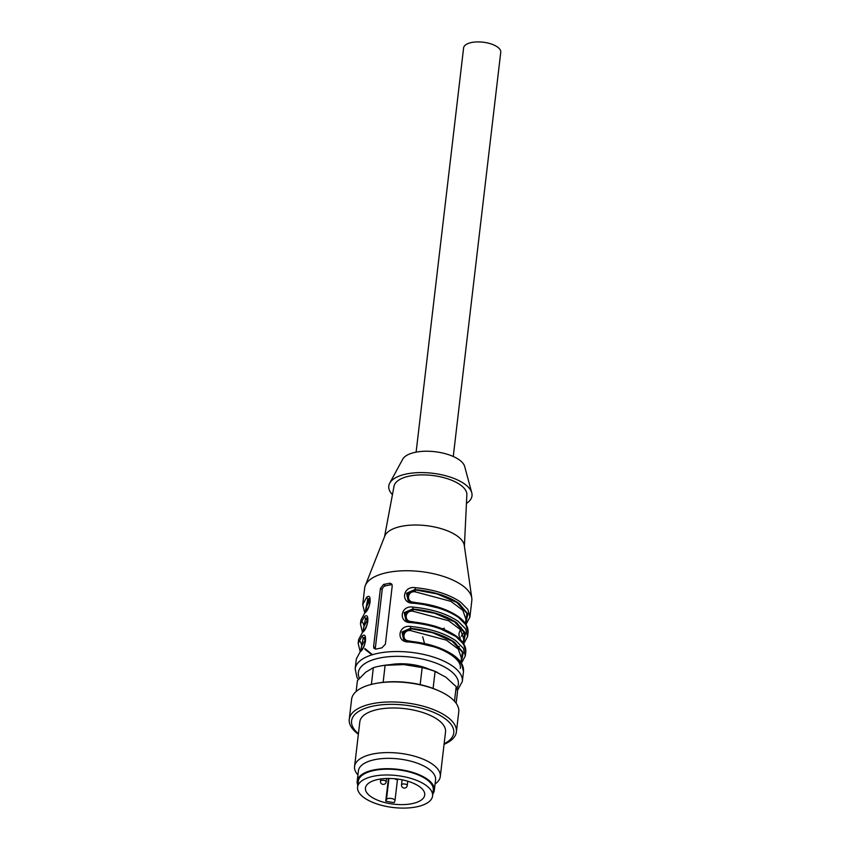<?xml version="1.0" encoding="UTF-8"?>
<svg xmlns="http://www.w3.org/2000/svg" width="850" height="850" viewBox="0 0 850 850"><rect width="100%" height="100%" fill="white"/><g stroke="black" fill="none" stroke-linecap="round" stroke-linejoin="round"><path stroke-width="1.27" d="M416.118 452.126L463.601 47.919A18.7 7.958 6.7 0 1 471.612 42.5A18.7 7.958 6.7 0 1 491.226 43.977A18.7 7.958 6.7 0 1 500.746 52.286L453.263 456.493M370.154 600.621L369.463 601.046L368.284 599.399L365.543 611.405M367.88 620.011L367.179 620.436L365.999 618.789L367.54 618.269M360.942 650.643L361.441 646.361L365.596 639.37M413.854 602.852L414.024 602.183C405.801 602.438 407.203 590.495 415.236 591.834L415.374 589.921L407.819 593.555L408.723 600.982M411.57 622.242L411.751 621.573C403.516 621.828 404.919 609.886 412.962 611.224L413.089 609.322L405.546 612.956L406.449 620.372M459.319 646.414L458.012 648.794M440.98 648.529L409.466 640.964C401.243 641.219 402.645 629.287 410.688 630.626L410.816 628.713L403.261 632.347L404.164 639.763M369.824 598.878L368.284 599.399L366.626 597.391L362.727 604.573L364.682 612.669M365.266 637.659L363.726 638.18L364.905 639.827M390.447 664.636A33.447 14.238 6.7 0 1 428.995 669.173M409.466 640.964L409.296 641.633M422.694 636.831L424.543 643.524M369.516 598.559L367.795 599.048L365.192 612.17M367.232 617.95L365.521 618.439L364.342 616.781L360.453 623.964L362.408 632.06M364.958 637.341L363.237 637.829L362.068 636.183L358.169 643.354L360.134 651.451M392.041 584.588A3.591 2.582 -54.3 0 0 391.414 584.641L385.528 585.831A3.591 2.582 -54.3 0 0 382.203 589.645L375.371 647.827A3.591 2.582 -54.3 0 0 375.477 649.124M465.715 623.974L467.819 613.891L459.117 603.521C448.141 596.052 433.394 591.398 414.885 589.571L406.502 593.247L408.096 600.429M408.319 600.599L410.539 601.811M463.441 643.365L465.545 633.282L456.843 622.912C445.857 615.442 431.12 610.799 412.601 608.972L404.217 612.648L405.822 619.82M406.045 619.99L408.266 621.201M461.168 662.756L463.261 652.673L454.559 642.303C443.583 634.833 428.836 630.19 410.327 628.362L401.944 632.039L403.538 639.211M403.761 639.381L405.992 640.592M442.669 628.894L444.369 628.161M364.799 612.903L360.91 620.086L364.799 612.903C370.356 609.705 372.449 591.908 366.626 597.391M362.525 632.304L358.626 639.476L362.525 632.304C368.082 629.106 370.175 611.299 364.342 616.781M457.406 690.551L462.326 681.477A53.943 22.961 6.7 0 0 411.421 652.386A53.943 22.961 6.7 0 0 355.172 668.886L356.352 658.867L360.241 651.695C365.797 648.497 367.891 630.689 362.068 636.183M385.379 644.194L392.211 586.011L391.754 584.099L390.129 583.206L383.562 584.418L380.439 588.381L373.607 646.563L373.957 648.401L375.966 649.06L381.852 647.87L385.379 644.194M465.556 623.156L466.969 613.434L456.779 602.448L437.038 593.906L415.374 589.921L415.002 587.658C402.496 585.862 400.403 603.659 413.174 603.181L413.366 602.501L413.174 603.181C432.193 605.051 447.344 609.832 458.628 617.504L466.013 624.909L468.053 632.676C468.52 626.96 465.258 621.594 458.288 616.569C447.068 608.919 432.087 604.18 413.334 602.363L408.202 600.642M463.271 642.547L464.684 632.836L454.506 621.839L434.754 613.296L413.089 609.322L412.717 607.059C400.223 605.253 398.129 623.061 410.901 622.572L411.092 621.892L410.901 622.572C429.919 624.452 445.071 629.223 456.344 636.894L463.728 644.3L465.779 652.067C466.236 646.351 462.984 640.985 456.014 635.959C444.794 628.309 429.803 623.571 411.06 621.754L405.928 620.032M460.998 661.938L462.411 652.226L452.232 641.229L432.48 632.687L410.816 628.713L410.444 626.45C397.949 624.654 395.845 642.451 408.627 641.963C427.635 643.843 442.786 648.614 454.07 656.285L461.454 663.691L463.494 671.457C463.962 665.741 460.711 660.376 453.73 655.361C442.51 647.7 427.529 642.961 408.776 641.144L403.654 639.423M408.808 641.282L408.627 641.963L408.808 641.282M362.727 604.573L364.661 588.094A53.943 22.961 6.7 0 1 365.298 585.586A53.943 22.961 6.7 0 1 387.77 572.464A53.943 22.961 6.7 0 1 441.681 575.864A53.943 22.961 6.7 0 1 471.782 598.092A53.943 22.961 6.7 0 1 471.814 600.674L469.88 617.164L467.829 609.397L460.445 601.991C449.172 594.32 434.021 589.539 415.002 587.658M365.298 585.586L384.784 536.095A40.279 17.138 6.7 0 1 401.561 526.299A40.279 17.138 6.7 0 1 441.819 528.849A40.279 17.138 6.7 0 1 464.291 545.434L471.782 598.092M384.519 536.775L394.028 486.221A36.678 15.608 6.7 0 1 409.668 476.053A36.678 15.608 6.7 0 1 447.674 478.794A36.678 15.608 6.7 0 1 466.862 494.774L464.397 546.157M392.434 494.7A41.894 17.829 6.7 0 1 389.714 483.172A41.894 17.829 6.7 0 1 432.469 473.248A41.894 17.829 6.7 0 1 471.761 492.809A41.894 17.829 6.7 0 1 466.448 503.402M389.714 483.172L402.709 459.223A31.652 13.473 6.7 0 1 434.998 451.722A31.652 13.473 6.7 0 1 464.674 466.501L471.761 492.809M444.072 744.324A53.943 22.961 -173.3 0 0 456.397 731.903A53.943 22.961 -173.3 0 0 405.503 702.801A53.943 22.961 -173.3 0 0 349.254 719.312A53.943 22.961 -173.3 0 0 358.36 734.251M456.397 731.903L458.756 711.864A53.943 22.961 -173.3 0 0 438.441 690.646A53.943 22.961 -173.3 0 0 376.284 683.347A53.943 22.961 -173.3 0 0 351.603 699.274L349.254 719.312M438.441 690.646L437.049 690.041A51.457 21.898 -173.3 0 0 377.772 683.081L376.284 683.347M371.386 684.399L373.352 667.675L365.606 672.276L357.425 680.606L356.139 691.507L357.382 680.871A50.352 21.431 -173.3 0 0 357.361 681.148M457.353 692.899A50.352 21.431 -173.3 0 0 457.396 692.622A50.352 21.431 -173.3 0 0 456.206 686.651L445.868 677.184L435.094 671.457L433.096 688.447M454.495 701.218L456.206 686.651M435.094 671.457A50.352 21.431 -173.3 0 0 422.174 667.579L403.867 664.583L385.124 665.316L383.127 682.306M420.166 684.622L422.174 667.579M385.124 665.316A50.352 21.431 -173.3 0 0 380.418 666.007A50.352 21.431 -173.3 0 0 373.352 667.675M437.633 672.467L436.433 671.946A46.75 19.901 -173.3 0 0 403.867 664.583A46.75 19.901 -173.3 0 0 382.564 665.624L380.418 666.007M444.146 743.771A51.457 21.898 -173.3 0 0 438.122 714.425A51.457 21.898 -173.3 0 0 371.078 706.552A51.457 21.898 -173.3 0 0 358.424 733.709M435.072 783.987A43.159 18.36 -173.3 0 0 440.289 776.539L445.527 731.935A43.159 18.36 -173.3 0 0 404.812 708.656A43.159 18.36 -173.3 0 0 359.816 721.862L354.578 766.466A43.159 18.36 -173.3 0 0 357.924 774.924M440.289 776.539A43.159 18.36 -173.3 0 0 399.574 753.259A43.159 18.36 -173.3 0 0 354.578 766.466M432.809 793.974A38.834 16.532 -173.3 0 0 434.339 790.256L435.551 779.907A38.834 16.532 -173.3 0 0 415.777 762.662A38.834 16.532 -173.3 0 0 375.041 759.592A38.834 16.532 -173.3 0 0 358.402 770.844L357.191 781.192A38.834 16.532 -173.3 0 0 357.808 785.156M434.339 790.256A38.834 16.532 -173.3 0 0 414.556 773.001A38.834 16.532 -173.3 0 0 373.819 769.941A38.834 16.532 -173.3 0 0 357.191 781.192M357.574 787.132L358.264 781.32A37.761 16.065 6.7 0 1 358.828 779.269A37.761 16.065 6.7 0 1 400.095 770.089A37.761 16.065 6.7 0 1 433.266 790.128L432.586 795.951A37.761 16.065 6.7 0 1 393.199 807.5A37.761 16.065 6.7 0 1 357.574 787.132A37.761 16.065 6.7 0 1 358.147 785.081A37.761 16.065 6.7 0 1 399.404 775.901A37.761 16.065 6.7 0 1 432.586 795.951M365.882 786.441A29.846 12.708 6.7 0 1 398.501 779.184A29.846 12.708 6.7 0 1 424.724 795.026A29.846 12.708 6.7 0 1 394.007 804.206A29.846 12.708 6.7 0 1 365.436 788.056A29.846 12.708 6.7 0 1 365.882 786.441M385.751 801.114L386.474 799.499A4.314 1.838 6.7 0 1 391.191 798.447A4.314 1.838 6.7 0 1 394.974 800.732A4.314 1.838 6.7 0 1 394.91 800.976L394.198 802.591A29.846 12.708 6.7 0 1 385.751 801.114L388.418 778.451M365.489 611.851L365.999 607.58L369.463 601.046M363.216 631.253L363.715 626.971L367.179 620.436M415.236 591.834L450.925 601.364L462.793 610.279L466.002 619.331L465.492 623.634M414.024 602.183L445.538 609.747M464.27 631.826L461.327 636.204M412.962 611.224L448.641 620.755L460.509 629.669L463.728 638.722L463.218 643.036M411.751 621.573L435.582 626.28L455.696 636.438M460.944 662.426L461.444 658.112L458.235 649.06L446.367 640.146L410.688 630.626M372.502 654.691L364.926 648.561M363.97 625.664L362.663 622.264M362.918 631.561L365.521 618.439L365.999 618.789M371.971 654.851L364.735 649.124M361.696 645.054L360.389 641.654M360.634 650.951L363.237 637.829L363.726 638.18M359.433 678.268A50.352 21.431 6.7 0 1 409.222 656.954A50.352 21.431 6.7 0 1 456.918 688.341M356.352 658.867L360.241 651.695M391.414 584.641L389.449 583.227M385.528 585.831L383.562 584.418M382.203 589.645L380.439 588.381M375.371 647.827L373.607 646.563M463.377 644.406L467.596 636.554L465.556 628.787L458.171 621.382C446.888 613.711 431.736 608.929 412.717 607.059M461.104 663.808L465.322 655.945L463.271 648.178L455.897 640.773C444.614 633.101 429.462 628.331 410.444 626.45M388.939 778.451L386.474 799.499M386.569 778.483L386.176 781.862A2.879 2.879 0 0 1 381.639 783.859A2.879 2.879 0 0 1 380.46 781.192A2.879 1.222 6.7 0 1 381.692 780.364A2.879 1.222 6.7 0 1 384.71 780.587A2.879 1.222 6.7 0 1 386.176 781.862A2.879 1.222 6.7 0 1 386.134 782.021M407.756 781.203L407.246 785.549A2.879 2.879 0 0 1 402.709 787.546A2.879 2.879 0 0 1 401.529 784.879A2.879 1.222 6.7 0 1 402.762 784.04A2.879 1.222 6.7 0 1 405.779 784.274A2.879 1.222 6.7 0 1 407.246 785.549A2.879 1.222 6.7 0 1 407.203 785.708M460.275 638.095L459.011 635.694L459.011 633.452L461.21 627.364M460.233 668.451C462.846 658.325 437.803 643.758 409.317 641.782M369.527 598.442L370.09 602.108C369.272 606.294 367.614 609.673 365.128 612.234M367.243 617.833L367.806 621.499C366.998 625.685 365.341 629.064 362.854 631.624M364.969 637.224L365.532 640.9C364.714 645.086 363.067 648.454 360.57 651.015M355.172 668.886L356.979 677.407L358.328 679.532M469.88 617.164L465.651 625.016M462.326 681.477L463.494 671.457M465.322 655.945L465.779 652.067M467.596 636.554L468.053 632.676M358.169 643.354L358.626 639.476M360.453 623.964L360.91 620.086M457.396 692.622L456.142 703.258M397.481 779.471L394.974 800.732M394.825 778.738A2.879 2.879 0 0 0 398.289 779.153M413.684 783.371A2.879 2.879 0 0 0 414.949 783.955M380.46 781.192L380.715 778.982M401.529 784.879L402.124 779.811"/></g></svg>

